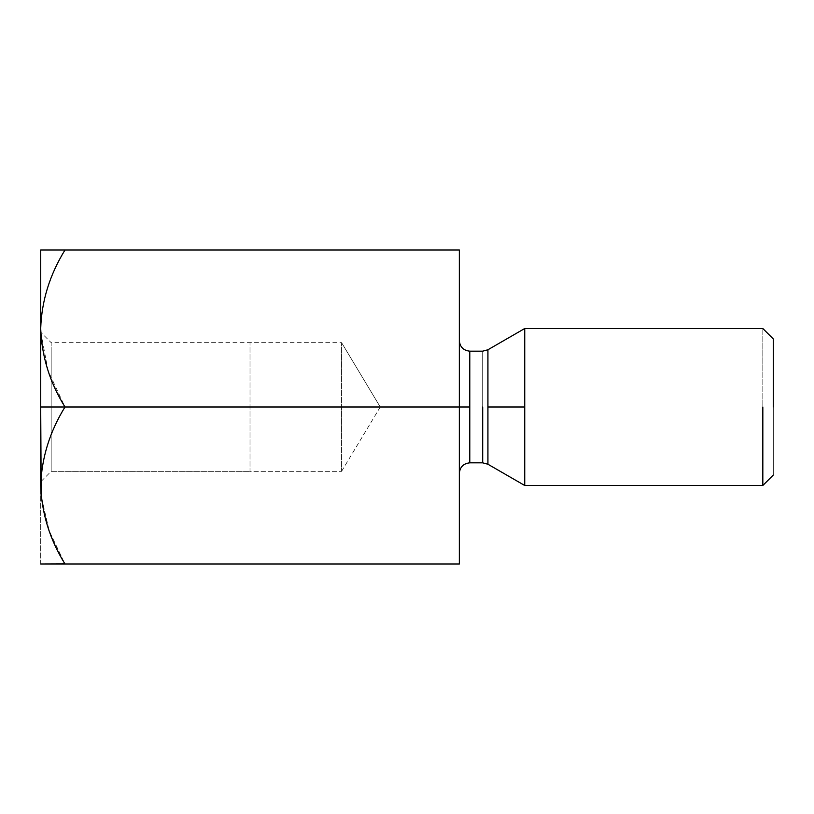 <?xml version="1.0" encoding="UTF-8"?>
<svg xmlns="http://www.w3.org/2000/svg" width="814" height="814" viewBox="0 0 814 814"><rect width="100%" height="100%" fill="white"/><g stroke="black" fill="none" stroke-linecap="round" stroke-linejoin="round"><path stroke-width="0.61" stroke-dasharray="4.07 3.05" d="M40.7 563.99L40.7 485.49C41.707 457.6 49.807 431.44 64.988 407C49.807 431.44 41.707 457.6 40.7 485.49L40.7 563.99L64.988 563.99L40.944 563.99M40.995 563.99L41.646 563.99M64.988 563.99L459.33 563.99L64.988 563.99L49.278 531.043L41.199 496.337L49.257 531.003L64.937 563.899M40.7 328.51L40.7 250.01L459.33 250.01L40.7 250.01L40.7 485.49L40.7 328.51C41.707 300.62 49.807 274.45 64.988 250.01C49.807 274.45 41.707 300.62 40.7 328.51C41.626 356.074 49.725 382.244 64.988 407L459.33 407L459.33 563.99L459.33 407L64.988 407L48.067 370.635L40.761 332.254M459.33 250.01L459.33 407L459.33 250.01M459.33 407L459.33 340.7L459.33 407M482.692 407L482.692 462.83L482.692 351.17L482.692 407L469.79 407L469.79 351.17L469.79 462.83L469.79 407L482.692 407L482.692 351.17L482.692 462.83L482.692 407L487.922 407L487.922 464.234L487.922 349.766L487.922 464.234L487.922 349.766L487.922 407L482.692 407M524.735 407L524.735 328.51L524.735 485.49L524.735 328.51L524.735 485.49L524.735 407L762.83 407L762.83 485.49L762.83 328.51L762.83 407L524.735 407M773.3 407L773.3 475.03L773.3 338.97L773.3 407L762.83 407L762.83 328.51L762.83 485.49L762.83 407L773.3 407M469.79 407L469.79 351.17L469.79 407M341.585 342.663L380.25 407L341.585 342.663L341.585 471.337L341.585 342.663L341.585 471.337L341.585 342.663L250.01 342.663L250.01 471.337L250.01 342.663L250.01 471.337L341.585 471.337L250.01 471.337L250.01 342.663L51.17 342.663L51.17 471.337L51.17 342.663L40.7 332.193M51.17 471.337L250.01 471.337L51.17 471.337L51.17 347.558L51.17 471.337L40.7 481.807M51.17 407L40.7 407L40.7 332.193L40.7 481.807L40.7 407L40.7 481.807L40.7 407L51.17 407M40.7 407L40.7 481.807L40.7 407M341.585 471.337L380.25 407"/><path stroke-width="1.22" d="M40.761 332.254L40.7 407L64.988 407C49.807 382.56 41.707 356.4 40.7 328.51C41.707 356.4 49.807 382.56 64.988 407L459.33 407L459.33 250.01L64.988 250.01L459.33 250.01L459.33 407L64.988 407C49.725 431.756 41.626 457.926 40.7 485.49C41.707 513.38 49.807 539.55 64.988 563.99L40.7 563.99L64.937 563.899M459.33 563.99L64.988 563.99L459.33 563.99L459.33 407L459.33 563.99M41.199 496.337L40.7 485.49C41.626 457.926 49.725 431.756 64.988 407L40.7 407L41.199 496.337M40.7 250.01L64.988 250.01C49.725 274.776 41.626 300.936 40.7 328.51C41.626 300.936 49.725 274.776 64.988 250.01L40.7 250.01L40.7 328.51L40.7 250.01M482.692 407L482.692 462.83L482.692 407M469.79 407L469.79 351.17L469.79 462.83L469.79 351.17L469.79 462.83L469.79 407L459.33 407L469.79 407M487.922 407L487.922 464.234L487.922 349.766L487.922 407L524.735 407L524.735 328.51L524.735 485.49L524.735 407L487.922 407L487.922 464.234L487.922 407M762.83 407L762.83 485.49L762.83 407M524.735 407L524.735 328.51L524.735 407M773.3 407L773.3 338.97L773.3 407M64.988 563.99C49.807 539.55 41.707 513.38 40.7 485.49L40.7 328.51M773.3 475.03L762.83 485.49L524.735 485.49L487.922 464.234L482.692 462.83L469.79 462.83C463.481 463.492 459.991 466.982 459.33 473.3M773.3 338.97L762.83 328.51L524.735 328.51L487.922 349.766L482.692 351.17L469.79 351.17C463.481 350.508 459.991 347.018 459.33 340.7"/></g></svg>
